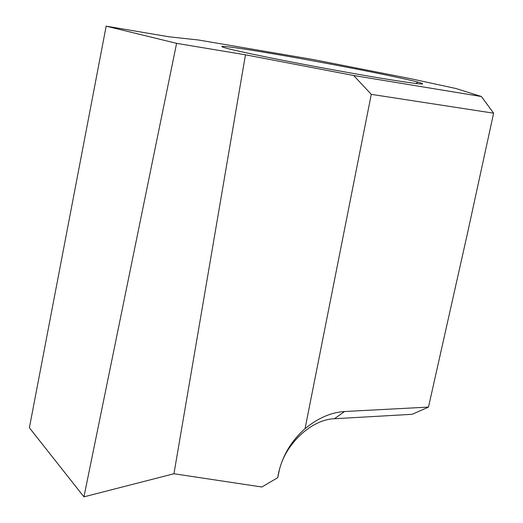 <?xml version="1.0" encoding="UTF-8"?>
<svg xmlns="http://www.w3.org/2000/svg" width="523" height="523" viewBox="0 0 523 523"><rect width="100%" height="100%" fill="white"/><g stroke="black" fill="none" stroke-linecap="round" stroke-linejoin="round"><path stroke-width="0.78" d="M270.62 53.359C322.377 62.1 398.461 76.874 417.929 82.124C430.148 85.504 418.387 84.295 382.633 78.489C352.005 73.423 307.282 65.218 273.483 58.458C238.58 51.398 221.353 47.403 221.804 46.469C224.936 46.083 241.208 48.378 270.62 53.359M428.481 407.09L412.15 414.308L334.413 418.74C310.839 419.368 283.499 445.596 278.752 472.982L277.674 477.721C280.91 458.396 290.036 442.046 305.053 428.677C317.919 418.086 331.098 412.366 344.579 411.516L428.481 407.09L467.614 232.696L493.614 113.19L371.278 94.349L305.053 428.677M245.464 54.804L353.679 75.515L481.422 96.526L455.906 88.505L410.49 78.666L313.016 59.511L198.498 40.003L169.119 36.813L106.162 26.15L29.386 427.755L83.928 496.85L176.591 43.35L245.464 54.804L173.95 473.753L83.928 496.85M106.162 26.15L176.591 43.35M277.674 477.721L261.84 487.005L173.95 473.753M371.278 94.349L353.679 75.515M481.422 96.526L493.614 113.19M334.413 418.74L344.579 411.516M416.001 83.517L417.929 82.124M222.053 46.828L221.804 46.469"/></g></svg>
